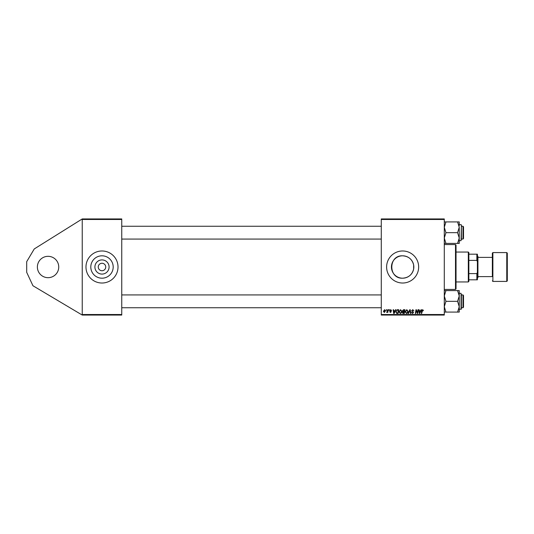 <?xml version="1.0" encoding="UTF-8"?>
<svg xmlns="http://www.w3.org/2000/svg" width="534" height="534" viewBox="0 0 534 534"><rect width="100%" height="100%" fill="white"/><g stroke="black" fill="none" stroke-linecap="round" stroke-linejoin="round"><path stroke-width="0.8" d="M48.06 277.68A10.68 10.68 0 0 1 37.38 267A10.68 10.68 0 0 1 48.06 256.32A10.68 10.68 0 0 1 58.74 267A10.68 10.68 0 0 1 48.06 277.68M101.994 274.089A7.089 7.089 0 0 1 94.905 267A7.089 7.089 0 0 1 101.994 259.911A7.089 7.089 0 0 1 109.083 267A7.089 7.089 0 0 1 101.994 274.089M101.994 263.262A3.738 3.738 0 0 0 98.256 267A3.738 3.738 0 0 0 101.994 270.738A3.738 3.738 0 0 0 105.732 267A3.738 3.738 0 0 0 101.994 263.262M101.994 255.806A11.194 11.194 0 0 0 90.8 267A11.194 11.194 0 0 0 101.994 278.194A11.194 11.194 0 0 0 113.188 267A11.194 11.194 0 0 0 101.994 255.806M101.994 250.98A16.02 16.02 0 0 0 85.974 267A16.02 16.02 0 0 0 101.994 283.02A16.02 16.02 0 0 0 118.014 267A16.02 16.02 0 0 0 101.994 250.98M402.636 255.806A11.194 11.194 0 0 0 391.442 267A11.194 11.194 0 0 0 402.636 278.194C408.517 277.767 412.181 274.723 413.636 269.063L413.636 264.937C412.175 259.27 408.51 256.227 402.636 255.806C388.185 255.092 388.211 278.915 402.636 278.194A11.194 11.194 0 0 0 413.83 267A11.194 11.194 0 0 0 402.636 255.806M402.636 250.98A16.02 16.02 0 0 0 386.616 267A16.02 16.02 0 0 0 402.636 283.02A16.02 16.02 0 0 0 418.656 267A16.02 16.02 0 0 0 402.636 250.98M82.236 315.06L82.236 314.526L121.752 314.526L121.752 315.06L82.236 315.06L32.954 285.757L26.7 272.34L26.7 261.66L34.263 248.937L82.236 218.94L121.752 218.94L121.752 314.526M121.752 219.474L82.236 219.474L82.236 314.526M82.236 219.474L82.236 218.94M387.871 309.72L388.265 309.72L387.804 312.437L387.41 312.437L387.51 311.876L386.616 312.39L387.871 309.72M388.992 309.72L389.386 309.72L389.299 310.254L388.906 310.254L388.992 309.72M397.643 309.72L398.751 309.72L398.124 313.458L396.715 313.411L395.888 311.929L397.049 309.807L397.643 309.72M400.573 309.673L401.862 311.289L401.348 312.944L400.24 313.505L398.945 311.843L400.573 309.673M406.788 309.673L408.076 311.289L407.562 312.944L406.454 313.505L405.159 311.843L406.788 309.673M412.789 309.673L413.95 310.935L412.762 310.107L412.008 310.735L413.556 312.517L412.515 313.505L411.42 312.343L412.528 313.071L413.169 312.537L411.614 310.768L412.789 309.673M423.415 310.494L422.988 310.888L422.621 310.107L421.666 313.458L421.273 313.458L421.733 310.721L422.648 309.673L423.415 310.494M381.276 219.474L381.276 218.94L444.288 218.94L444.288 219.474L381.276 219.474L381.276 314.526L444.288 314.526L444.288 315.06L381.276 315.06L381.276 314.526M444.288 219.474L444.288 314.526M421.052 309.72L421.473 309.72L419.737 313.458L419.263 313.458L418.749 309.72L419.143 309.72L419.263 310.741L420.592 310.741L421.052 309.72M417.975 309.72L418.362 309.72L417.728 313.458L417.314 313.458L416.246 310.287L415.726 313.458L415.332 313.458L415.966 309.72L416.373 309.72L417.454 312.884L417.968 309.72M409.758 309.72L410.252 309.72L410.826 313.458L410.432 313.458L409.945 310.254L408.543 313.458L408.123 313.458L409.758 309.72M403.47 309.72L404.966 309.72L404.331 313.458L402.863 313.398L402.342 312.55L402.863 311.636L402.396 310.881L403.47 309.72M395.467 309.72L395.888 309.72L394.152 313.458L393.678 313.458L393.164 309.72L393.558 309.72L393.685 310.741L395.013 310.741L395.467 309.72M391.616 310.594L390.668 310.014L390.16 310.428L391.275 311.716L390.461 312.49L389.58 311.662L390.481 312.15L390.888 311.776L389.773 310.461L390.688 309.673L391.616 310.594M386.376 309.72L386.763 309.72L386.683 310.254L386.282 310.254L386.376 309.72M384.62 309.673L385.548 310.755L384.32 312.49L383.412 311.349L384.62 309.673M419.864 312.283L420.378 311.175L419.324 311.175L419.557 313.051L419.864 312.283M407.255 312.657L407.682 311.269L406.761 310.107L405.546 311.883L406.467 313.071L407.255 312.657M404.018 313.024L404.211 311.856L402.95 312.01L402.736 312.53L404.018 313.024M404.285 311.422L404.498 310.154L403.39 310.174L402.783 310.895L404.285 311.422M401.041 312.657L401.468 311.269L400.547 310.107L399.332 311.883L400.253 313.071L401.041 312.657M394.279 312.283L394.8 311.175L393.738 311.175L393.972 313.051L394.279 312.283M397.803 313.024L398.284 310.154L397.783 310.154C396.755 310.254 396.255 310.848 396.275 311.949L396.749 312.957L397.803 313.024M384.333 312.15L385.161 310.795L384.62 310.014L383.799 311.355L384.333 312.15M455.502 244.572L456.036 245.106L456.036 288.894L455.502 289.428L455.502 244.572L444.288 244.572M413.636 264.937L413.636 269.063M462.978 226.256L463.512 226.79L463.512 238.538L462.978 239.072L462.978 226.256L461.376 226.256M444.288 243.411L445.95 243.411L444.288 238.037L445.95 232.664L444.288 227.29L445.95 221.917L444.288 221.917M461.376 226.65L461.376 239.606M457.578 243.411L459.24 243.411L459.24 238.037L457.578 243.411L445.95 243.411M445.95 232.664L457.578 232.664L459.24 238.037L459.24 240.674L461.056 240.674L461.376 224.974L461.376 225.722L461.056 224.654L459.24 224.654M445.95 221.917L457.578 221.917L459.24 227.29L457.578 232.664M459.24 225.728L459.24 221.917L457.578 221.917M459.24 238.037L459.24 227.29M462.978 294.928L463.512 295.462L463.512 307.21L462.978 307.744L462.978 294.928L461.376 294.928M459.24 312.083L459.24 306.71L457.578 312.083L459.24 312.083M461.376 294.394L461.376 307.35M444.288 312.083L457.578 312.083M445.95 312.083L444.288 306.71L445.95 301.336L457.578 301.336L459.24 306.71L459.24 308.272M445.95 301.336L444.288 295.963L445.95 290.589L457.578 290.589L459.24 295.963L457.578 301.336M445.95 290.589L444.288 290.589M459.24 306.71L459.24 290.589L457.578 290.589M459.24 293.326L461.056 293.326L461.056 309.346L461.376 308.278M468.318 281.952L468.318 252.048L468.852 252.582L468.852 281.418L468.318 281.952L456.036 281.952M468.318 252.048L456.036 252.048M477.396 279.816L476.862 279.816L476.862 273.608L477.396 272.34L477.396 279.816M468.852 279.816L476.862 279.816M468.852 254.184L477.396 254.184L477.396 272.34M468.852 273.608L476.862 273.608M477.396 261.66L476.862 260.392L476.862 254.184M468.852 260.392L476.862 260.392M507.3 253.116L507.3 280.884L506.766 281.418L506.766 252.582L507.3 253.116M477.93 276.612L492.348 276.612L492.348 253.116L492.348 257.388L477.93 257.388M477.396 255.786L477.93 256.32L477.93 277.68L477.396 278.214M492.348 276.612L492.348 267M492.348 253.116L492.882 252.582L492.882 281.418L506.766 281.418M455.502 289.428L444.288 289.428M381.276 226.256L121.752 226.256M462.978 239.072L461.376 239.072M381.276 239.072L121.752 239.072M121.752 307.744L381.276 307.744M461.376 307.744L462.978 307.744M121.752 294.928L381.276 294.928M461.376 309.026L459.24 309.346M492.882 252.582L506.766 252.582M492.882 281.418L492.348 280.884"/></g></svg>
